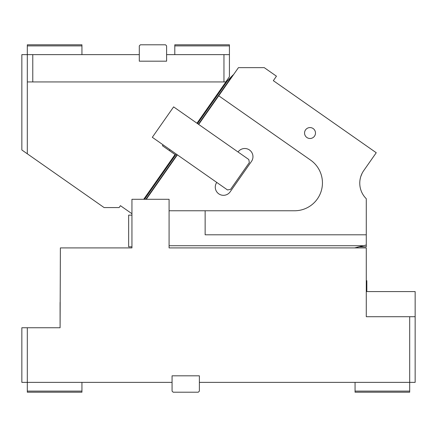 <?xml version="1.0" encoding="UTF-8"?>
<svg xmlns="http://www.w3.org/2000/svg" width="437" height="437" viewBox="0 0 437 437"><rect width="100%" height="100%" fill="white"/><g stroke="black" fill="none" stroke-linecap="round" stroke-linejoin="round"><path stroke-width="0.66" d="M409.688 391.115L355.062 391.115L355.062 392.207L409.688 392.207L409.688 382.375L199.381 382.375L199.381 375.82L172.069 375.82L172.069 382.375L27.312 382.375L27.312 327.75L21.85 327.75L21.85 382.375L27.312 382.375L27.312 392.207L81.938 392.207L81.938 382.375M27.312 391.115L81.938 391.115M27.312 327.75L60.087 327.75L60.382 247.91L131.941 247.91L131.941 199.294L169.086 199.294L169.086 247.91L366.282 247.91L366.282 280.685L366.829 280.685L366.829 291.588L415.15 291.588L415.15 382.375L409.688 382.375L409.688 316.716L415.15 316.716M355.062 391.115L355.062 382.375M366.282 280.685L366.282 316.716L409.688 316.716M131.941 247.91L131.941 246.818L128.664 246.818L128.664 215.135L131.941 215.135L131.941 213.731L120.443 205.68L119.121 207.575L104.104 207.575L27.312 153.808L27.312 81.938L223.963 81.938L223.963 54.625L229.425 54.625L229.425 45.885L174.8 45.885L174.8 54.625M172.069 382.375L172.069 391.115L173.161 392.207L198.289 392.207L199.381 391.115L199.381 382.375M60.087 327.75L60.087 302.442M227.371 80.982L232.539 75.492L227.59 80.648L197.513 123.605M198.409 124.234L232.533 75.497L233.631 74.514M276.463 76.196L264.259 67.648L238.438 67.648L218.729 95.785L310.56 160.084A27.859 27.859 0 0 1 294.582 210.765L205.139 210.765L205.139 234.8L366.282 234.8L366.282 198.731A21.85 21.85 0 0 1 363.715 170.632L376.246 152.732L273.333 80.67L276.463 76.196M363.715 170.632L363.218 171.37M362.044 173.445L360.743 176.679M360.465 177.662L360.033 179.738M359.798 181.901L359.766 183.518M359.793 184.288L359.831 184.873M354.959 247.899L363.513 245.725L354.636 247.91L169.086 247.91M359.766 183.6L359.782 182.169M359.957 180.23L360.263 178.52M360.541 177.384L360.847 176.368M361.366 174.942L362.038 173.445M366.282 234.8L366.282 246.818L359.433 246.818M310.019 138.496A5.463 5.463 0 0 0 315.481 133.034A5.463 5.463 0 0 0 310.019 127.571A5.463 5.463 0 0 0 304.556 133.034A5.463 5.463 0 0 0 310.019 138.496M169.086 245.725L363.513 245.725L366.282 244.982M218.729 95.785L198.682 124.425M205.139 210.765L169.086 210.765M177.373 154.851L146.258 199.294M216.752 182.426A8.194 8.194 0 0 0 223.465 195.317A8.194 8.194 0 0 0 230.173 191.821L251.483 161.395A8.194 8.194 0 0 0 244.769 148.504A8.194 8.194 0 0 0 238.056 151.994M227.491 189.942L230.534 189.407L249.33 162.559L248.795 159.516L173.62 106.879L152.316 137.305L227.491 189.942M174.8 45.885L174.8 44.793L229.425 44.793L229.425 45.885M223.963 81.938L225.76 81.938L229.425 76.704L229.425 54.625M223.963 54.625L166.606 54.625L166.606 61.18L139.294 61.18L139.294 54.625L32.775 54.625L32.775 81.938M139.294 54.625L139.294 45.885L140.386 44.793L165.514 44.793L166.606 45.885L166.606 54.625M143.707 199.294L175.04 154.551L169.354 150.568L169.982 149.678M196.972 123.229L227.049 80.271L227.59 80.648M169.354 150.568L162.427 145.723L163.056 144.827M27.312 153.808L21.85 149.978L21.85 54.625L27.312 54.625L27.312 81.938M27.312 45.885L81.938 45.885L81.938 44.793L27.312 44.793L27.312 54.625L32.775 54.625M81.938 54.625L81.938 45.885M177.1 154.66L145.849 199.294M176.209 154.037L144.516 199.294"/></g></svg>
